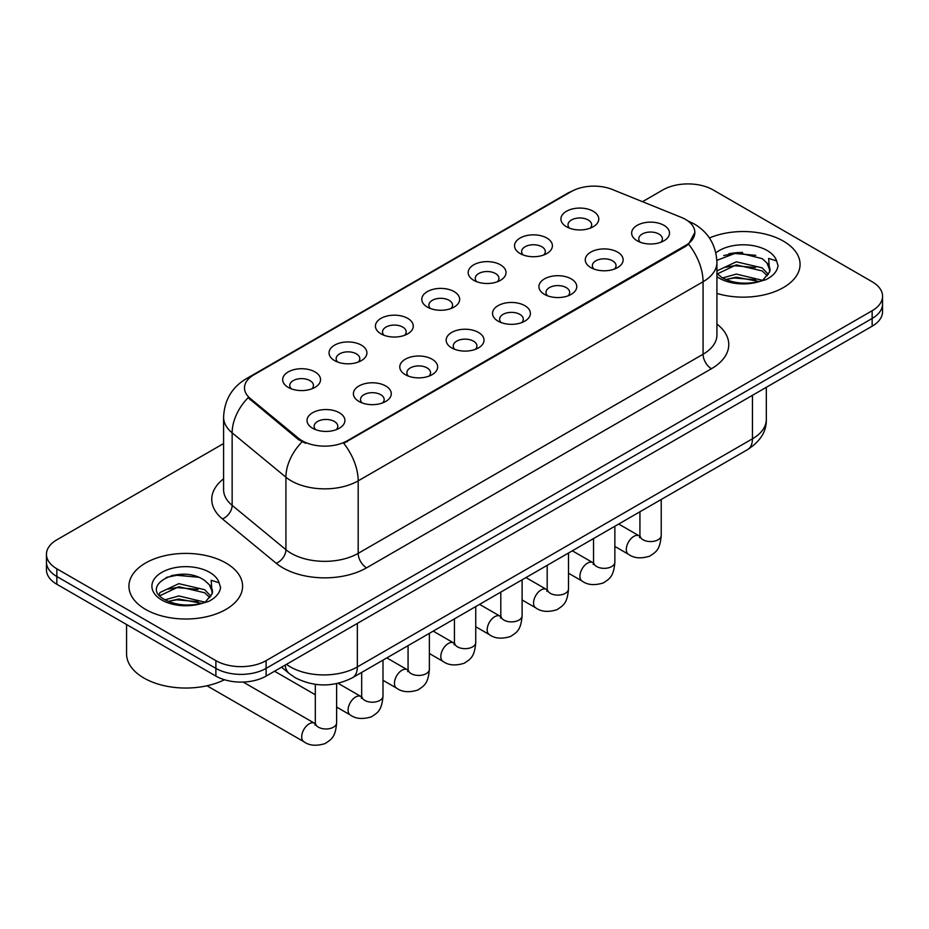 <?xml version="1.0" encoding="UTF-8"?>
<svg xmlns="http://www.w3.org/2000/svg" width="929" height="929" viewBox="0 0 929 929"><rect width="100%" height="100%" fill="white"/><g stroke="black" fill="none" stroke-linecap="round" stroke-linejoin="round"><path stroke-width="1.39" d="M520.077 253.524L520.077 253.524A18.94 10.939 180 0 1 520.077 238.056A18.94 10.939 180 0 1 546.867 238.056A18.94 10.939 180 0 1 546.867 253.524A18.94 10.939 180 0 1 520.077 253.524M543.755 254.976A11.833 6.84 0 0 0 545.311 251.585A11.833 6.84 0 0 0 541.839 246.754A11.833 6.84 0 0 0 528.949 245.268A11.833 6.84 0 0 0 521.633 251.585A11.833 6.84 0 0 0 523.19 254.976M473.709 280.291L473.709 280.291A18.94 10.939 180 0 1 473.709 264.835A18.94 10.939 180 0 1 500.499 264.835A18.94 10.939 180 0 1 500.499 280.291A18.94 10.939 180 0 1 473.709 280.291M497.387 281.742A11.833 6.84 0 0 0 498.943 278.363A11.833 6.84 0 0 0 495.471 273.532A11.833 6.84 0 0 0 482.569 272.046A11.833 6.84 0 0 0 475.265 278.363A11.833 6.84 0 0 0 476.809 281.742M427.34 307.069L427.34 307.069A18.94 10.939 180 0 1 427.34 291.601A18.94 10.939 180 0 1 454.118 291.601A18.94 10.939 180 0 1 454.118 307.069A18.94 10.939 180 0 1 427.34 307.069M451.018 308.521A11.833 6.84 0 0 0 452.562 305.13A11.833 6.84 0 0 0 449.102 300.299A11.833 6.84 0 0 0 436.2 298.824A11.833 6.84 0 0 0 428.884 305.13A11.833 6.84 0 0 0 430.441 308.521M380.96 333.836L380.96 333.836A18.94 10.939 180 0 1 380.96 318.38A18.94 10.939 180 0 1 407.75 318.38A18.94 10.939 180 0 1 407.75 333.836A18.94 10.939 180 0 1 380.96 333.836M404.638 335.288A11.833 6.84 0 0 0 406.194 331.908A11.833 6.84 0 0 0 402.721 327.078A11.833 6.84 0 0 0 389.82 325.591A11.833 6.84 0 0 0 382.516 331.908A11.833 6.84 0 0 0 384.072 335.288M334.591 360.615L334.591 360.615A18.94 10.939 180 0 1 334.591 345.147A18.94 10.939 180 0 1 361.369 345.147A18.94 10.939 180 0 1 361.369 360.615A18.94 10.939 180 0 1 334.591 360.615M358.269 362.066A11.833 6.84 0 0 0 359.813 358.675A11.833 6.84 0 0 0 356.353 353.844A11.833 6.84 0 0 0 343.451 352.37A11.833 6.84 0 0 0 336.147 358.675A11.833 6.84 0 0 0 337.691 362.066M288.211 387.381L288.211 387.381A18.94 10.939 180 0 1 288.211 371.925A18.94 10.939 180 0 1 315.001 371.925A18.94 10.939 180 0 1 315.001 387.381A18.94 10.939 180 0 1 288.211 387.381M311.889 388.833A11.833 6.84 0 0 0 313.445 385.454A11.833 6.84 0 0 0 309.984 380.623A11.833 6.84 0 0 0 297.083 379.137A11.833 6.84 0 0 0 289.767 385.454A11.833 6.84 0 0 0 291.323 388.833M566.458 226.746L566.458 226.746A18.94 10.939 180 0 1 566.458 211.278A18.94 10.939 180 0 1 593.236 211.278A18.94 10.939 180 0 1 593.236 226.746A18.94 10.939 180 0 1 566.458 226.746M590.136 228.197A11.833 6.84 0 0 0 591.68 224.818A11.833 6.84 0 0 0 588.22 219.987A11.833 6.84 0 0 0 575.318 218.501A11.833 6.84 0 0 0 568.014 224.818A11.833 6.84 0 0 0 569.558 228.197M590.809 267.587L590.809 267.587A18.94 10.939 180 0 1 590.809 252.119A18.94 10.939 180 0 1 617.599 252.119A18.94 10.939 180 0 1 617.599 267.587A18.94 10.939 180 0 1 590.809 267.587M614.487 269.038A11.833 6.84 0 0 0 616.043 265.648A11.833 6.84 0 0 0 612.571 260.817A11.833 6.84 0 0 0 599.669 259.342A11.833 6.84 0 0 0 592.365 265.648A11.833 6.84 0 0 0 593.921 269.038M544.44 294.354L544.44 294.354A18.94 10.939 180 0 1 544.44 278.897A18.94 10.939 180 0 1 571.23 278.897A18.94 10.939 180 0 1 571.23 294.354A18.94 10.939 180 0 1 544.44 294.354M568.118 295.805A11.833 6.84 0 0 0 569.674 292.426A11.833 6.84 0 0 0 566.202 287.595A11.833 6.84 0 0 0 553.301 286.109A11.833 6.84 0 0 0 545.997 292.426A11.833 6.84 0 0 0 547.541 295.805M498.072 321.132A18.94 10.939 180 0 1 498.06 321.132A18.94 10.939 180 0 1 498.072 305.664A18.94 10.939 180 0 1 524.85 305.664A18.94 10.939 180 0 1 524.85 321.132A18.94 10.939 180 0 1 498.072 321.132M521.75 322.584A11.833 6.84 0 0 0 523.294 319.193A11.833 6.84 0 0 0 519.834 314.362A11.833 6.84 0 0 0 506.932 312.887A11.833 6.84 0 0 0 499.616 319.193A11.833 6.84 0 0 0 501.172 322.584M451.691 347.899L451.691 347.899A18.94 10.939 180 0 1 451.691 332.443A18.94 10.939 180 0 1 478.481 332.443A18.94 10.939 180 0 1 478.481 347.899A18.94 10.939 180 0 1 451.691 347.899M475.369 349.35A11.833 6.84 0 0 0 476.925 345.971A11.833 6.84 0 0 0 473.453 341.14A11.833 6.84 0 0 0 460.552 339.654A11.833 6.84 0 0 0 453.247 345.971A11.833 6.84 0 0 0 454.804 349.35M405.323 374.677L405.323 374.677A18.94 10.939 180 0 1 405.323 359.209A18.94 10.939 180 0 1 432.101 359.209A18.94 10.939 180 0 1 432.101 374.677A18.94 10.939 180 0 1 405.323 374.677M429.001 376.129A11.833 6.84 0 0 0 430.545 372.75A11.833 6.84 0 0 0 427.085 367.907A11.833 6.84 0 0 0 414.183 366.432A11.833 6.84 0 0 0 406.879 372.75A11.833 6.84 0 0 0 408.423 376.129M358.942 401.456L358.942 401.456A18.94 10.939 180 0 1 358.942 385.988A18.94 10.939 180 0 1 385.732 385.988A18.94 10.939 180 0 1 385.732 401.456A18.94 10.939 180 0 1 358.942 401.456M382.62 402.896A11.833 6.84 0 0 0 384.176 399.516A11.833 6.84 0 0 0 380.716 394.686A11.833 6.84 0 0 0 367.814 393.199A11.833 6.84 0 0 0 360.498 399.516A11.833 6.84 0 0 0 362.055 402.896M312.574 428.223L312.574 428.223A18.94 10.939 180 0 1 312.574 412.755A18.94 10.939 180 0 1 339.364 412.755A18.94 10.939 180 0 1 339.364 428.223A18.94 10.939 180 0 1 312.574 428.223M336.252 429.674A11.833 6.84 0 0 0 337.808 426.295A11.833 6.84 0 0 0 334.335 421.452A11.833 6.84 0 0 0 321.434 419.978A11.833 6.84 0 0 0 314.13 426.295A11.833 6.84 0 0 0 315.686 429.674M637.189 240.808L637.189 240.808A18.94 10.939 180 0 1 637.189 225.341A18.94 10.939 180 0 1 663.968 225.341A18.94 10.939 180 0 1 663.968 240.808A18.94 10.939 180 0 1 637.189 240.808M660.867 242.26A11.833 6.84 0 0 0 662.412 238.881A11.833 6.84 0 0 0 658.951 234.05A11.833 6.84 0 0 0 646.05 232.564A11.833 6.84 0 0 0 638.746 238.881A11.833 6.84 0 0 0 640.29 242.26M681.212 217.34A31.958 18.452 180 0 1 685.486 219.407A31.958 18.452 180 0 1 694.846 232.447A31.958 18.452 180 0 1 685.486 245.5L347.307 440.741A31.958 18.452 180 0 1 298.534 438.279L250.261 398.483A31.958 18.452 180 0 1 244.49 387.892A31.958 18.452 180 0 1 253.849 374.851L571.358 191.537A31.958 18.452 180 0 1 612.292 189.47L681.212 217.34M783.426 241.145A56.82 32.805 0 0 0 709.431 237.987A56.82 32.805 0 0 1 783.426 241.145A56.82 32.805 0 0 1 800.066 264.347A56.82 32.805 0 0 0 783.426 241.145M225.933 563.009A56.82 32.805 0 0 0 164.015 555.902A56.82 32.805 0 0 0 128.934 586.211A56.82 32.805 0 0 0 145.574 609.401A56.82 32.805 0 0 0 207.504 616.519A56.82 32.805 0 0 0 242.585 586.211A56.82 32.805 0 0 0 225.933 563.009A56.82 32.805 0 0 0 164.015 555.902A56.82 32.805 0 0 0 128.934 586.211A56.82 32.805 0 0 0 145.574 609.401A56.82 32.805 0 0 0 207.504 616.519A56.82 32.805 0 0 0 242.585 586.211A56.82 32.805 0 0 0 225.933 563.009M694.846 232.447L688.586 244.199L685.486 246.452L343.718 443.307A41.433 23.922 60 0 1 358.188 480.85A47.356 27.336 180 0 1 291.23 480.85A47.356 27.336 180 0 1 285.923 477.204L232.145 432.856A47.356 27.336 180 0 1 223.587 417.179L223.587 489.676A47.356 27.336 0 0 0 232.145 505.353L285.923 549.689A47.356 27.336 0 0 0 291.23 553.347A47.356 27.336 0 0 0 358.188 553.347L703.067 354.239A47.356 27.336 0 0 0 716.933 334.904L716.933 262.408A47.356 27.336 180 0 1 703.067 281.742A41.433 23.922 -120 0 0 688.586 244.199M223.587 443.551L56.855 539.807A35.511 20.508 0 0 0 46.45 554.311L46.45 569.779A35.511 20.508 0 0 0 56.855 584.271L215.888 676.091L215.888 668.369A35.511 20.508 0 0 0 266.112 668.369L872.145 318.473A35.511 20.508 0 0 0 882.55 303.98A35.511 20.508 0 0 1 872.145 318.473L266.112 668.369A35.511 20.508 0 0 1 215.888 668.369L56.855 576.537L215.888 668.369L215.888 660.635A35.511 20.508 0 0 0 266.112 660.635L872.145 310.739A35.511 20.508 0 0 0 882.55 296.246A35.511 20.508 0 0 0 872.145 281.742L713.112 189.922A35.511 20.508 0 0 0 662.888 189.922L642.508 201.686M46.45 562.045A35.511 20.508 0 0 0 56.855 576.537A35.511 20.508 0 0 1 46.45 562.045M305.711 443.307L298.534 439.672L248.113 397.705A41.433 27.707 129.5 0 0 232.145 432.856L232.145 505.353A11.833 7.92 -50.5 0 1 222.449 518.939A59.189 34.176 180 0 1 223.587 478.83M716.933 293.425A56.82 32.805 0 0 0 800.066 264.347A56.82 32.805 0 0 1 716.933 293.425M46.45 554.311A35.511 20.508 0 0 0 56.855 568.803L215.888 660.635M185.115 574.331A47.356 27.336 0 0 0 171.47 575.608M742.596 252.479A47.356 27.336 0 0 0 728.951 253.745M215.888 676.091A35.511 20.508 0 0 0 266.112 676.091L872.145 326.207A35.511 20.508 0 0 0 882.55 311.703L882.55 296.246M716.933 273.428L721.787 277.492C732.157 283.113 744.396 284.541 758.517 281.801L766.03 279.606C773.253 275.901 777.271 271.268 778.061 265.717L776.574 260.921L768.666 258.436L769.595 271.988L770.002 270.142A26.755 15.445 0 0 0 766.982 263.012L762.186 258.645L737.347 252.467L716.886 260.375M769.595 271.988L763.069 279.861M722.588 277.957L736.314 274.078L762.442 280.314M755.532 279.815L734.212 277.98L725.735 279.513L736.314 277.144L759.469 281.592M716.933 271.721L717.397 270.687L736.314 261.804L762.163 267.854L768.376 274.322M717.327 273.881L736.314 264.87L762.163 270.92L767.354 275.774M766.982 263.012L769.99 270.513M723.726 255.556L734.212 253.431L755.8 255.336M725.7 267.25L734.212 265.706L755.532 267.529M126.565 624.52L126.565 653.865A59.189 34.176 0 0 0 143.902 678.031A59.189 34.176 0 0 0 224.435 679.738M212.126 593.852L212.52 592.005A26.755 15.445 0 0 0 209.489 584.875L204.705 580.509C180.04 563.055 138.932 585.827 164.305 599.356C174.664 604.976 186.903 606.405 201.036 603.653L208.549 601.469C215.772 597.753 219.778 593.132 220.579 587.581L219.093 582.773L211.185 580.288L212.114 593.84L205.588 601.725M165.095 599.82L178.832 595.942L204.961 602.178M198.051 601.667L176.731 599.844L168.254 601.377L178.832 599.008L201.988 603.444M159.103 594.862L159.916 592.539L178.832 583.667L204.682 589.706L210.895 596.186M159.846 595.744L178.832 586.733L204.682 592.772L209.873 597.637M209.489 584.875L212.509 592.377M166.245 577.42L176.731 575.295L198.318 577.199M168.219 589.114L176.731 587.569L198.051 589.392M347.307 440.741L347.307 441.693M298.534 438.279L298.534 439.672M250.261 398.483L250.261 399.888M685.486 245.5L685.486 246.452M366.56 567.84A11.833 6.84 60 0 1 358.188 553.347L358.188 480.85L703.067 281.742L703.067 354.239A11.833 6.84 60 0 0 711.428 368.732L366.56 567.84A59.189 34.176 180 0 1 282.857 567.84A59.189 34.176 180 0 1 276.227 563.276L222.449 518.939M716.933 262.408C716.131 245.384 708.641 232.622 694.486 224.11L688.505 221.207A41.433 19.404 112 0 0 687.948 220.997M250.319 377.267A41.433 23.922 -120 0 0 246.034 378.881C231.867 387.381 224.388 400.155 223.587 417.179M246.034 378.881L567.874 193.069A41.433 23.922 60 0 1 571.01 191.734M302.064 441.867A41.433 27.707 129.5 0 0 285.923 477.204L285.923 549.689A11.833 7.92 -50.5 0 1 276.227 563.276M716.933 324.07A59.189 34.176 180 0 1 711.428 368.732M266.112 660.635L266.112 676.091M872.145 310.739L872.145 326.207M56.855 568.803L56.855 584.271M286.469 664.351A47.356 27.336 0 0 0 290.394 666.917A47.356 27.336 0 0 0 357.351 666.917L752.444 438.813A47.356 27.336 0 0 0 766.32 419.478C766.669 431.23 760.41 441.287 747.543 449.648L352.451 677.752A23.678 13.668 60 0 0 357.351 666.917L357.351 623.417M752.444 395.313L752.444 438.813A23.678 13.668 60 0 1 747.543 449.648M285.18 665.094A23.678 15.839 129.5 0 0 289.418 673.688L281.533 667.196M661.227 499.477L661.227 535.418A10.649 6.155 180 0 1 657.627 540.028A10.649 6.155 180 0 1 643.042 539.772A10.649 6.155 180 0 1 639.93 535.418L639.582 537.717L640.534 536.927M661.227 535.418C660.02 550.444 655.688 552.047 649.743 556.146C640.94 558.875 633.868 558.259 628.515 554.311A10.649 6.155 -60 0 1 626.878 545.776A10.649 6.155 -60 0 1 633.833 536.381A10.649 6.155 -60 0 1 634.31 536.126A10.649 6.155 -60 0 1 639.164 535.859L639.895 536.242M614.859 526.255L614.859 562.196A10.649 6.155 180 0 1 611.247 566.806A10.649 6.155 180 0 1 596.673 566.539A10.649 6.155 180 0 1 593.55 562.196L593.213 564.495L594.165 563.706M614.859 562.196C613.651 577.211 609.319 578.825 603.362 582.924C594.56 585.642 587.488 585.038 582.135 581.078A10.649 6.155 -60 0 1 580.509 572.543A10.649 6.155 -60 0 1 587.465 563.16A10.649 6.155 -60 0 1 587.941 562.904A10.649 6.155 -60 0 1 592.795 562.626L593.515 563.009M568.49 553.022L568.49 588.963A10.649 6.155 180 0 1 564.878 593.573A10.649 6.155 180 0 1 550.293 593.317A10.649 6.155 180 0 1 547.181 588.963L546.833 591.262L547.785 590.472M568.49 588.963C567.271 603.989 562.939 605.592 556.994 609.691C548.191 612.42 541.119 611.805 535.766 607.856A10.649 6.155 -60 0 1 534.129 599.321A10.649 6.155 -60 0 1 541.096 589.927A10.649 6.155 -60 0 1 541.561 589.671A10.649 6.155 -60 0 1 546.415 589.404L547.146 589.787M522.11 579.801L522.11 615.741A10.649 6.155 180 0 1 518.51 620.351A10.649 6.155 180 0 1 503.924 620.084A10.649 6.155 180 0 1 500.801 615.741L500.464 618.04L501.416 617.251M522.11 615.741C520.902 630.756 516.57 632.37 510.613 636.47C501.823 639.187 494.739 638.583 489.386 634.635A10.649 6.155 -60 0 1 487.76 626.088A10.649 6.155 -60 0 1 494.716 616.705A10.649 6.155 -60 0 1 495.192 616.45A10.649 6.155 -60 0 1 500.046 616.182L500.777 616.566M475.741 606.579L475.741 642.508A10.649 6.155 180 0 1 472.129 647.13A10.649 6.155 180 0 1 457.556 646.863A10.649 6.155 180 0 1 454.432 642.508L454.095 644.807L455.047 644.029M475.741 642.508C474.533 657.535 470.202 659.137 464.245 663.236C455.442 665.965 448.37 665.35 443.017 661.402A10.649 6.155 -60 0 1 441.38 652.866A10.649 6.155 -60 0 1 448.347 643.472A10.649 6.155 -60 0 1 448.823 643.216A10.649 6.155 -60 0 1 453.677 642.949L454.397 643.332M776.574 260.921A33.862 19.555 0 0 0 767.191 250.528A33.862 19.555 0 0 0 715.864 252.839M716.933 276.656A33.862 19.555 0 0 0 719.301 278.177A33.862 19.555 0 0 0 758.517 281.801M219.093 582.773A33.862 19.555 0 0 0 209.699 572.38A33.862 19.555 0 0 0 161.809 572.38A33.862 19.555 0 0 0 161.809 600.029A33.862 19.555 0 0 0 201.036 603.653M429.372 633.346L429.372 669.286A10.649 6.155 180 0 1 425.761 673.897A10.649 6.155 180 0 1 411.175 673.63A10.649 6.155 180 0 1 408.063 669.286L407.715 671.586L408.667 670.796M429.372 669.286C428.153 684.313 423.821 685.916 417.876 690.015C409.074 692.744 402.002 692.128 396.648 688.18A10.649 6.155 -60 0 1 395.011 679.645A10.649 6.155 -60 0 1 401.967 670.25A10.649 6.155 -60 0 1 402.443 669.995A10.649 6.155 -60 0 1 407.297 669.728L408.028 670.111M382.992 660.124L382.992 696.053A10.649 6.155 180 0 1 379.38 700.675A10.649 6.155 180 0 1 364.807 700.408A10.649 6.155 180 0 1 361.683 696.053L361.346 698.364L362.298 697.574M382.992 696.053C381.784 711.08 377.453 712.682 371.495 716.793C362.705 719.51 355.621 718.895 350.268 714.947A10.649 6.155 -60 0 1 348.642 706.412A10.649 6.155 -60 0 1 355.598 697.029A10.649 6.155 -60 0 1 356.074 696.773A10.649 6.155 -60 0 1 360.928 696.495L361.648 696.878M336.623 683.639L336.623 722.832A10.649 6.155 180 0 1 333.012 727.442A10.649 6.155 180 0 1 318.438 727.175A10.649 6.155 180 0 1 315.314 722.832L314.966 725.131L315.918 724.341M336.623 722.832C335.415 737.858 331.084 739.461 325.127 743.56C316.324 746.289 309.252 745.673 303.899 741.725A10.649 6.155 -60 0 1 302.262 733.19A10.649 6.155 -60 0 1 309.229 723.796A10.649 6.155 -60 0 1 309.694 723.54A10.649 6.155 -60 0 1 314.548 723.273L315.279 723.656M567.874 193.069L575.469 189.528M688.505 221.207L687.878 220.951M352.451 677.752C333.395 687.321 314.35 687.321 295.294 677.752L289.418 673.688M766.32 419.478L766.32 387.312M628.515 554.311L614.859 546.426M639.93 511.786L639.93 535.418M639.164 535.859L618.691 524.037M582.135 581.078L568.49 573.205M593.55 538.553L593.55 562.196M592.795 562.626L572.322 550.816M535.766 607.856L522.11 599.971M547.181 565.331L547.181 588.963M546.415 589.404L525.953 577.583M489.386 634.635L475.741 626.75M500.801 592.098L500.801 615.741M500.046 616.182L479.573 604.361M443.017 661.402L429.372 653.517M454.432 618.877L454.432 642.508M453.677 642.949L433.204 631.128M396.648 688.18L382.992 680.295M408.063 645.643L408.063 669.286M407.297 669.728L386.824 657.906M350.268 714.947L336.623 707.074M315.314 694.764L274.543 671.226M361.683 672.422L361.683 696.053M360.928 696.495L338.098 683.314M303.899 741.725L206.981 685.765M315.314 684.359L315.314 722.832M314.548 723.273L243.177 682.06"/></g></svg>
